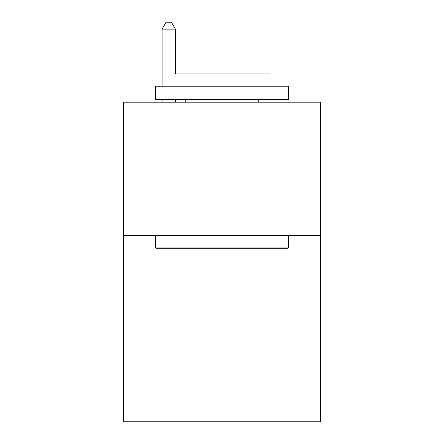 <?xml version="1.0" encoding="UTF-8"?>
<svg xmlns="http://www.w3.org/2000/svg" width="444" height="444" viewBox="0 0 444 444"><rect width="100%" height="100%" fill="white"/><g stroke="black" fill="none" stroke-linecap="round" stroke-linejoin="round"><path stroke-width="0.67" d="M320.54 235.37L320.54 421.8L123.46 421.8L123.46 102.203L320.54 102.203L320.54 235.37L123.46 235.37M157.015 248.684L155.417 247.086L288.583 247.086L286.985 248.684L157.015 248.684M288.583 86.225L288.583 99.539L155.417 99.539L155.417 86.225L288.583 86.225M174.059 86.225L174.059 73.976L269.941 73.976L269.941 86.225M288.583 235.37L288.583 247.086M155.417 235.37L155.417 247.086M258.219 99.539L258.219 102.203M185.781 99.539L185.781 102.203M175.391 73.976L175.391 29.126L162.077 29.126L162.077 86.225M162.077 99.539L162.077 102.203M175.391 99.539L175.391 102.203M162.077 29.126L166.073 22.2L171.395 22.2L175.391 29.126"/></g></svg>
